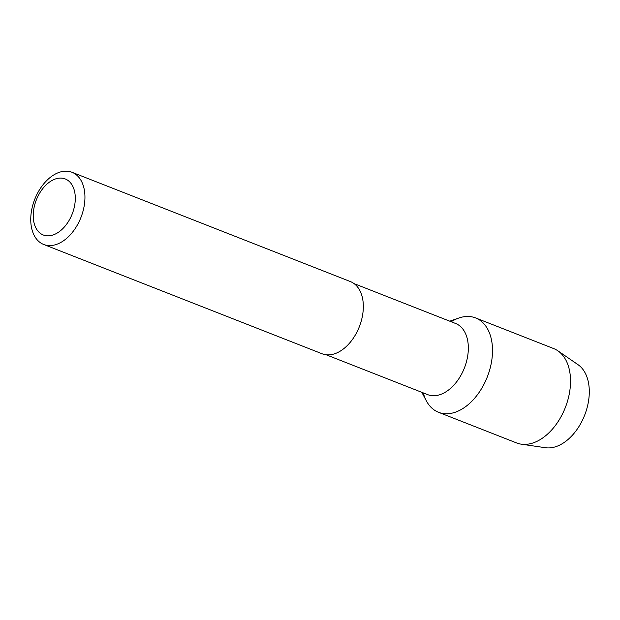 <?xml version="1.0" encoding="UTF-8"?>
<svg xmlns="http://www.w3.org/2000/svg" width="620" height="620" viewBox="0 0 620 620"><rect width="100%" height="100%" fill="white"/><g stroke="black" fill="none" stroke-linecap="round" stroke-linejoin="round"><path stroke-width="0.93" d="M521.226 444.168L545.437 447.718A45.09 28.861 -68.6 0 0 576.925 429.582A45.09 28.861 -68.6 0 0 589 386.159A45.09 28.861 111.4 0 0 578.034 364.692L557.876 350.819A50.693 32.449 111.4 0 1 570.198 374.961A50.693 32.449 -68.6 0 1 556.628 423.77A50.693 32.449 -68.6 0 1 521.226 444.168A50.693 32.449 -68.6 0 1 516.576 442.936L438.549 412.3A50.693 32.449 -68.6 0 0 476.47 396.002A50.693 32.449 -68.6 0 0 492.179 344.325A50.693 32.449 111.4 0 0 475.602 317.928A50.693 32.449 111.4 0 0 451.197 321.749M423.266 392.894A50.693 32.449 -68.6 0 0 438.549 412.3M475.602 317.928L553.629 348.556A50.693 32.449 111.4 0 1 557.876 350.819M421.817 392.328L426.304 400.776A50.693 32.449 -68.6 0 0 468.495 404.364A50.693 32.449 -68.6 0 0 492.179 344.325A50.693 32.449 111.4 0 0 458.792 318.037L449.756 321.183M326.159 354.772L427.653 394.622A38.215 24.467 -68.6 0 0 456.243 382.331A38.215 24.467 -68.6 0 0 468.085 343.372A38.215 24.467 111.4 0 0 455.591 323.469L354.09 283.627M43.679 244.466L322.059 353.757A38.773 24.816 -68.6 0 0 351.06 341.295A38.773 24.816 -68.6 0 0 363.08 301.769A38.773 24.816 111.4 0 0 350.401 281.581L72.013 172.283A38.773 24.816 111.4 0 1 84.692 192.479A38.773 24.816 -68.6 0 1 72.68 231.996A38.773 24.816 -68.6 0 1 43.679 244.466A38.773 24.816 -68.6 0 1 31 224.277A38.773 24.816 111.4 0 1 43.013 184.752A38.773 24.816 111.4 0 1 72.013 172.283M33.426 219.31A30.093 19.259 -68.6 0 0 57.141 233.081A30.093 19.259 -68.6 0 0 75.098 194.626A30.093 19.259 111.4 0 0 51.375 180.854A30.093 19.259 111.4 0 0 33.426 219.31"/></g></svg>
